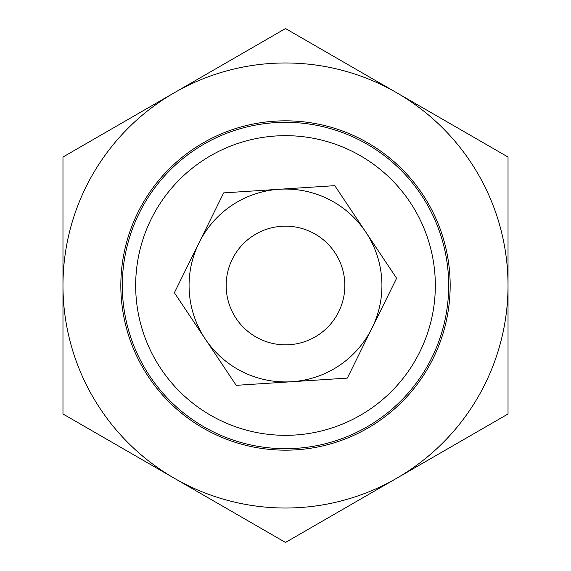 <?xml version="1.0" encoding="UTF-8"?>
<svg xmlns="http://www.w3.org/2000/svg" width="571" height="571" viewBox="0 0 571 571"><rect width="100%" height="100%" fill="white"/><g stroke="black" fill="none" stroke-linecap="round" stroke-linejoin="round"><path stroke-width="0.86" d="M228.907 303.351A59.341 59.341 0 0 0 303.351 342.093A59.341 59.341 0 0 0 342.093 267.649A59.341 59.341 0 0 0 267.649 228.907A59.341 59.341 0 0 0 228.907 303.351M120.831 285.5A164.669 164.669 0 0 1 285.5 120.831A164.669 164.669 0 0 1 450.169 285.5A164.669 164.669 0 0 1 285.5 450.169A164.669 164.669 0 0 1 120.831 285.5M396.759 92.787A222.526 222.526 0 0 0 62.974 285.5A222.526 222.526 0 0 0 396.759 478.212L285.5 542.45L62.974 413.975L62.974 157.025L285.5 28.55L508.026 157.025L508.026 413.975L396.759 478.212A222.526 222.526 0 0 0 396.759 92.787M291.76 381.721A96.428 96.428 0 0 0 365.704 231.962A96.428 96.428 0 0 0 199.036 242.811L223.682 192.891L334.792 185.661L396.609 278.27L347.318 378.109L236.208 385.339L205.296 339.038A96.428 96.428 0 0 0 291.76 381.721M199.036 242.811A96.428 96.428 0 0 0 205.296 339.038L174.391 292.73L199.036 242.811M122.315 285.5A163.185 163.185 0 0 0 285.5 448.685A163.185 163.185 0 0 0 448.685 285.5A163.185 163.185 0 0 0 285.5 122.315A163.185 163.185 0 0 0 122.315 285.5M135.67 285.5A149.83 149.83 0 0 1 285.5 135.67A149.83 149.83 0 0 1 435.33 285.5A149.83 149.83 0 0 1 285.5 435.33A149.83 149.83 0 0 1 135.67 285.5"/></g></svg>
